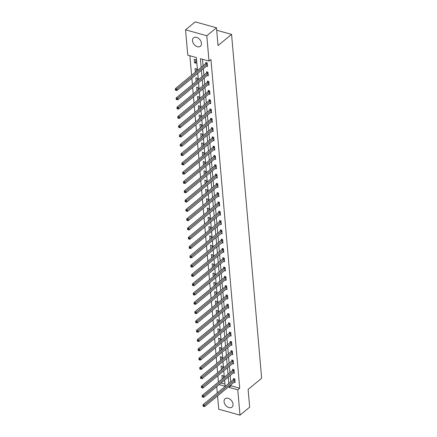 <?xml version="1.0" encoding="UTF-8"?>
<svg xmlns="http://www.w3.org/2000/svg" width="437" height="437" viewBox="0 0 437 437"><rect width="100%" height="100%" fill="white"/><g stroke="black" fill="none" stroke-linecap="round" stroke-linejoin="round"><path stroke-width="0.66" d="M201.457 43.285A5.419 3.753 50.5 0 1 200.425 46.213A5.419 3.753 50.5 0 1 195.629 45.841A5.419 3.753 50.5 0 1 192.493 40.778A5.419 3.753 50.5 0 1 193.531 37.85A5.419 3.753 50.5 0 1 198.322 38.221A5.419 3.753 50.5 0 1 201.457 43.285M233.036 404.192A5.419 3.753 50.5 0 1 231.998 407.12A5.419 3.753 50.5 0 1 227.207 406.754A5.419 3.753 50.5 0 1 224.066 401.69A5.419 3.753 50.5 0 1 225.104 398.762A5.419 3.753 50.5 0 1 229.9 399.134A5.419 3.753 50.5 0 1 233.036 404.192M197.497 70.384L196.371 57.564L187.752 55.155L185.534 29.825L195.208 21.85L216.473 27.793L218.025 45.552L231.566 34.386L261.648 378.251L248.112 389.416L249.664 407.175L239.995 415.15L218.729 409.207L217.566 395.917M217.304 392.945L216.752 386.619M189.877 55.745L191.586 75.257M191.843 78.228L192.395 84.554M192.657 87.526L193.209 93.851M193.471 96.823L194.023 103.148M194.285 106.12L194.836 112.446M195.099 115.412L195.65 121.743M195.913 124.709L196.464 131.04M196.726 134.006L197.278 140.337M197.535 143.303L198.092 149.634M198.349 152.6L198.906 158.931M199.163 161.898L199.72 168.223M199.977 171.195L200.528 177.52M200.791 180.492L201.342 186.817M201.604 189.789L202.156 196.115M202.418 199.086L202.97 205.412M203.232 208.383L203.784 214.709M204.046 217.681L204.598 224.006M204.86 226.978L205.412 233.303M205.669 236.275L206.226 242.601M206.483 245.572L207.04 251.898M207.296 254.869L207.854 261.195M208.11 264.167L208.662 270.492M208.924 273.458L209.476 279.789M209.738 282.755L210.29 289.086M210.552 292.053L211.104 298.384M211.366 301.35L211.918 307.681M212.18 310.647L212.732 316.978M212.994 319.944L213.546 326.27M213.802 329.241L214.359 335.567M214.616 338.538L215.173 344.864M215.43 347.836L215.987 354.161M216.244 357.133L216.796 363.458M217.058 366.43L217.61 372.756M217.872 375.727L218.424 382.053M231.566 34.386L216.686 30.229M221.106 383.025L224.94 384.101M222.215 378.917L223.525 377.841L223.34 375.744L221.903 375.345L222.225 378.923M221.401 369.626L222.712 368.544L222.526 366.446L221.089 366.048L221.412 369.626M221.898 359.258L221.712 357.149L220.275 356.75L220.598 360.328M221.084 349.961L220.898 347.857L219.461 347.453L219.778 351.031L221.084 349.95M220.27 340.663L220.084 338.56L218.647 338.156L218.964 341.734L220.27 340.652M219.456 331.366L219.276 329.263L217.834 328.859L218.15 332.437L219.456 331.355M217.336 323.14L218.642 322.058L218.462 319.966L217.025 319.562L217.342 323.14M217.828 312.772L217.648 310.669L216.211 310.265L216.523 313.842L217.828 312.766M217.02 303.475L216.834 301.372L215.397 300.967L215.709 304.545L217.014 303.469M216.206 294.177L216.02 292.074L214.583 291.67L214.895 295.248L216.206 294.172M214.081 285.951L215.392 284.875L215.206 282.777L213.769 282.373L214.092 285.951M213.267 276.654L214.578 275.578L214.392 273.48L212.956 273.081L213.278 276.654M213.764 266.286L213.578 264.183L212.142 263.784L212.453 267.357L213.764 266.28M211.645 258.059L212.95 256.983L212.764 254.886L211.328 254.487L211.65 258.065M212.136 247.692L211.95 245.589L210.514 245.19L210.831 248.762L212.136 247.686M210.017 239.465L211.322 238.389L211.142 236.291L209.7 235.893L210.022 239.471M210.508 229.097L210.328 226.994L208.891 226.595L209.203 230.168L210.508 229.092M209.694 219.8L209.514 217.697L208.078 217.298L208.389 220.871L209.694 219.795M208.886 210.503L208.7 208.4L207.264 208.001L207.575 211.579L208.881 210.497M208.072 201.211L207.886 199.103L206.45 198.704L206.761 202.282L208.072 201.2M207.258 191.914L207.072 189.811L205.636 189.407L205.958 192.985M206.444 182.617L206.259 180.514L204.822 180.11L205.133 183.687L206.444 182.606M205.63 173.32L205.445 171.217L204.008 170.812L204.319 174.39L205.63 173.309M204.816 164.022L204.631 161.919L203.194 161.515L203.511 165.093L204.816 164.012M202.697 155.796L204.003 154.72L203.817 152.622L202.38 152.218L202.702 155.796M203.189 145.428L203.008 143.325L201.566 142.921L201.883 146.499L203.189 145.423M202.375 136.131L202.194 134.028L200.758 133.624L201.069 137.202L202.375 136.125M201.561 126.834L201.381 124.731L199.944 124.326L200.255 127.904L201.561 126.828M200.752 117.537L200.567 115.434L199.13 115.035L199.441 118.607L200.747 117.531M198.627 109.31L199.938 108.234L199.753 106.136L198.316 105.738L198.633 109.316M199.125 98.942L198.939 96.839L197.502 96.44L197.814 100.013L199.125 98.937M197 90.716L198.311 89.64L198.125 87.542L196.688 87.143L197.011 90.721M197.497 80.348L197.311 78.245L195.874 77.846L196.186 81.419L197.497 80.342M195.377 72.121L196.683 71.045L196.497 68.948L195.06 68.549L195.383 72.127M196 63.228L195.683 59.651L194.247 59.252L194.563 62.824L196 63.228M231.004 384.833L231.091 385.816L239.711 388.225L210.951 59.498L209.017 61.093L200.397 58.684L201.157 67.364M202.522 59.279L203.09 65.769M203.347 68.74L203.904 75.066M204.161 78.037L204.718 84.363M204.975 87.334L205.532 93.66M205.789 96.632L206.34 102.957M206.603 105.929L207.154 112.254M207.417 115.226L207.968 121.552M208.231 124.523L208.782 130.849M209.044 133.82L209.596 140.146M209.858 143.112L210.41 149.443M210.667 152.409L211.224 158.74M211.481 161.706L212.038 168.037M212.295 171.004L212.852 177.335M213.109 180.301L213.666 186.632M213.922 189.598L214.474 195.923M214.736 198.895L215.288 205.221M215.55 208.192L216.102 214.518M216.364 217.489L216.916 223.815M217.178 226.787L217.73 233.112M217.992 236.084L218.544 242.409M218.8 245.381L219.358 251.707M219.614 254.678L220.172 261.004M220.428 263.975L220.985 270.301M221.242 273.272L221.799 279.598M222.056 282.57L222.608 288.895M222.87 291.867L223.422 298.192M223.684 301.159L224.236 307.49M224.498 310.456L225.05 316.787M225.312 319.753L225.863 326.084M226.126 329.05L226.677 335.381M226.934 338.347L227.491 344.678M227.748 347.644L228.305 353.97M228.562 356.942L229.119 363.267M229.376 366.239L229.933 372.564M230.19 375.536L230.741 381.862M234.134 382.249L235.15 382.533L234.833 378.955L233.396 378.557L233.484 379.524M233.32 372.952L234.336 373.236L234.024 369.658L232.582 369.26L232.67 370.226M232.506 363.655L233.522 363.939L233.211 360.367L231.774 359.962L231.856 360.929M231.697 354.358L232.708 354.642L232.397 351.069L230.96 350.665L231.042 351.632M230.883 345.061L231.894 345.345L231.583 341.772L230.146 341.368L230.228 342.335M230.07 335.769L231.08 336.048L230.769 332.475L229.332 332.071L229.414 333.038M229.256 326.472L230.266 326.75L229.955 323.178L228.518 322.774L228.6 323.741M228.442 317.175L229.452 317.453L229.141 313.881L227.704 313.476L227.792 314.443M227.628 307.877L228.638 308.156L228.327 304.584L226.89 304.179L226.978 305.146M226.814 298.58L227.83 298.864L227.513 295.286L226.076 294.882L226.164 295.849M226 289.283L227.016 289.567L226.699 285.989L225.263 285.59L225.35 286.552M225.186 279.986L226.202 280.27L225.891 276.692L224.449 276.293L224.536 277.255M224.372 270.689L225.388 270.973L225.077 267.395L223.64 266.996L223.722 267.957M223.564 261.392L224.574 261.676L224.263 258.098L222.826 257.699L222.908 258.66M222.75 252.094L223.76 252.378L223.449 248.8L222.012 248.402L222.094 249.363M221.936 242.797L222.946 243.081L222.635 239.503L221.198 239.105L221.28 240.066M221.122 233.5L222.133 233.784L221.821 230.206L220.385 229.807L220.467 230.769M220.308 224.203L221.319 224.487L221.007 220.909L219.571 220.51L219.658 221.477M219.494 214.906L220.505 215.19L220.193 211.612L218.757 211.213L218.844 212.18M218.68 205.608L219.696 205.893L219.379 202.32L217.943 201.916L218.03 202.883M217.866 196.311L218.882 196.595L218.566 193.023L217.129 192.619L217.216 193.586M217.052 187.014L218.068 187.298L217.752 183.726L216.315 183.322L216.402 184.288M216.239 177.722L217.255 178.001L216.943 174.429L215.507 174.024L215.588 174.991M215.43 168.425L216.441 168.704L216.129 165.131L214.693 164.727L214.775 165.694M214.616 159.128L215.627 159.407L215.315 155.834L213.879 155.43L213.961 156.397M213.802 149.831L214.813 150.109L214.501 146.537L213.065 146.133L213.147 147.1M212.988 140.534L213.999 140.818L213.688 137.24L212.251 136.836L212.333 137.802M212.174 131.237L213.185 131.521L212.874 127.943L211.437 127.544L211.524 128.505M211.361 121.939L212.371 122.223L212.06 118.645L210.623 118.247L210.71 119.208M210.547 112.642L211.563 112.926L211.246 109.348L209.809 108.95L209.897 109.911M209.733 103.345L210.749 103.629L210.432 100.051L208.995 99.652L209.083 100.614M208.919 94.048L209.935 94.332L209.618 90.754L208.181 90.355L208.269 91.317M208.105 84.751L209.121 85.035L208.81 81.457L207.373 81.058L207.455 82.019M207.296 75.454L208.307 75.738L207.996 72.16L206.559 71.761L206.641 72.722M206.483 66.156L207.493 66.44L207.182 62.862L205.745 62.464L205.827 63.431M216.473 27.793L206.799 35.768L209.017 61.093M185.534 29.825L206.799 35.768M239.711 388.225L237.777 389.82L239.995 415.15M229.07 386.428L229.157 387.411L237.777 389.82M201.413 70.335L201.97 76.661M202.227 79.632L202.784 85.958M203.041 88.93L203.593 95.255M203.855 98.227L204.407 104.552M204.669 107.524L205.221 113.849M205.483 116.821L206.035 123.147M206.297 126.118L206.848 132.444M207.111 135.41L207.662 141.741M207.925 144.707L208.476 151.038M208.733 154.004L209.29 160.335M209.547 163.301L210.104 169.632M210.361 172.599L210.918 178.93M211.175 181.896L211.727 188.227M211.989 191.193L212.54 197.519M212.803 200.49L213.354 206.816M213.617 209.787L214.168 216.113M214.43 219.084L214.982 225.41M215.244 228.382L215.796 234.707M216.058 237.679L216.61 244.004M216.867 246.976L217.424 253.302M217.681 256.273L218.238 262.599M218.495 265.57L219.052 271.896M219.308 274.868L219.86 281.193M220.122 284.165L220.674 290.49M220.936 293.456L221.488 299.787M221.75 302.754L222.302 309.085M222.564 312.051L223.116 318.382M223.378 321.348L223.93 327.679M224.192 330.645L224.744 336.976M225 339.942L225.558 346.268M225.814 349.239L226.371 355.565M226.628 358.537L227.185 364.862M227.442 367.834L227.994 374.159M228.256 377.131L228.808 383.457M219.172 384.62L225.131 386.286L224.596 380.152M224.334 377.18L223.782 370.855M223.52 367.883L222.968 361.557M222.706 358.586L222.154 352.26M221.898 349.289L221.34 342.963M221.084 339.991L220.527 333.666M220.27 330.694L219.713 324.369M219.456 321.397L218.904 315.072M218.642 312.1L218.09 305.774M217.828 302.803L217.276 296.477M217.014 293.506L216.462 287.18M216.2 284.214L215.649 277.883M215.386 274.917L214.835 268.586M214.572 265.62L214.021 259.288M213.764 256.322L213.207 249.991M212.95 247.025L212.393 240.694M212.136 237.728L211.579 231.397M211.322 228.431L210.771 222.105M210.508 219.134L209.957 212.808M209.694 209.836L209.143 203.511M208.881 200.539L208.329 194.214M208.067 191.242L207.515 184.917M207.253 181.945L206.701 175.619M206.439 172.648L205.887 166.322M205.63 163.351L205.073 157.025M204.816 154.053L204.259 147.728M204.003 144.756L203.445 138.431M203.189 135.459L202.637 129.133M202.375 126.167L201.823 119.836M201.561 116.87L201.009 110.539M200.747 107.573L200.195 101.242M199.933 98.276L199.381 91.945M199.119 88.979L198.567 82.648M198.305 79.681L197.753 73.35M231.091 385.816L229.157 387.411M221.898 359.247L220.587 360.328M207.258 191.903L205.947 192.985M195.869 61.748L194.563 62.824M234.724 380.168L233.287 379.764L203.036 404.706L204.478 405.11L234.724 380.168A0.694 0.355 105.6 0 0 234.866 380.004L234.92 379.922M203.582 405.853L203.008 405.689L203.058 406.284L203.631 406.448L203.582 405.853L204.478 405.11L204.603 406.601L234.855 381.654A0.694 0.355 105.6 0 1 235.002 381.583L235.062 381.567M233.287 379.764A0.694 0.355 105.6 0 0 233.429 379.606L234.003 378.726M203.036 404.706L203.008 405.689M203.631 406.448L204.603 406.601M233.91 370.871L232.473 370.467L202.227 395.414L203.664 395.813L233.91 370.871A0.694 0.355 105.6 0 0 234.052 370.707L234.106 370.625M202.768 396.556L202.194 396.392L202.244 396.987L202.817 397.151L202.768 396.556L203.664 395.813L203.795 397.304L234.041 372.362A0.694 0.355 105.6 0 1 234.188 372.286L234.248 372.269M232.473 370.467A0.694 0.355 105.6 0 0 232.615 370.308L233.189 369.429M202.227 395.414L202.194 396.392M202.817 397.151L203.795 397.304M233.096 361.574L231.659 361.17L201.413 386.117L202.85 386.516L233.096 361.574A0.694 0.355 105.6 0 0 233.238 361.41L233.292 361.328M201.954 387.258L201.381 387.095L201.43 387.695L202.003 387.854L201.954 387.258L202.85 386.516L202.981 388.007L233.227 363.065A0.694 0.355 105.6 0 1 233.374 362.989L233.434 362.978M231.659 361.17A0.694 0.355 105.6 0 0 231.801 361.011L232.375 360.132M201.413 386.117L201.381 387.095M202.003 387.854L202.981 388.007M232.287 352.277L230.851 351.872L200.599 376.82L202.036 377.218L232.287 352.277A0.694 0.355 105.6 0 0 232.424 352.113L232.479 352.031M201.14 377.961L200.567 377.797L200.616 378.398L201.195 378.557L201.14 377.961L202.036 377.218L202.167 378.71L232.413 353.768A0.694 0.355 105.6 0 1 232.566 353.691L232.626 353.68M230.851 351.872A0.694 0.355 105.6 0 0 230.987 351.714L231.561 350.835M200.599 376.82L200.567 377.797M201.195 378.557L202.167 378.71M231.473 342.979L230.037 342.575L199.785 367.522L201.222 367.921L231.473 342.979A0.694 0.355 105.6 0 0 231.61 342.816L231.665 342.734M200.326 368.664L199.753 368.506L199.802 369.101L200.381 369.26L200.326 368.664L201.222 367.921L201.353 369.412L231.605 344.471A0.694 0.355 105.6 0 1 231.752 344.394L231.812 344.383M230.037 342.575A0.694 0.355 105.6 0 0 230.173 342.417L230.752 341.537M199.785 367.522L199.753 368.506M200.381 369.26L201.353 369.412M230.66 333.682L229.223 333.284L198.972 358.225L200.408 358.624L230.66 333.682A0.694 0.355 105.6 0 0 230.802 333.518L230.851 333.436M199.512 359.367L198.939 359.209L198.993 359.804L199.567 359.962L199.512 359.367L200.408 358.624L200.539 360.115L230.791 335.174A0.694 0.355 105.6 0 1 230.938 335.097L230.998 335.086M229.223 333.284A0.694 0.355 105.6 0 0 229.359 333.12L229.938 332.24M198.972 358.225L198.939 359.209M199.567 359.962L200.539 360.115M229.846 324.385L228.409 323.986L198.158 348.928L199.594 349.327L229.846 324.385A0.694 0.355 105.6 0 0 229.988 324.221L230.037 324.139M198.698 350.07L198.125 349.911L198.18 350.507L198.753 350.665L198.698 350.07L199.594 349.327L199.725 350.818L229.977 325.876A0.694 0.355 105.6 0 1 230.124 325.8L230.184 325.789M228.409 323.986A0.694 0.355 105.6 0 0 228.551 323.822L229.125 322.943M198.158 348.928L198.125 349.911M198.753 350.665L199.725 350.818M229.032 315.088L227.595 314.689L197.344 339.631L198.78 340.03L229.032 315.088A0.694 0.355 105.6 0 0 229.174 314.924L229.228 314.842M197.885 340.773L197.311 340.614L197.366 341.21L197.939 341.368L197.885 340.773L198.78 340.03L198.911 341.521L229.163 316.579A0.694 0.355 105.6 0 1 229.31 316.503L229.37 316.492M227.595 314.689A0.694 0.355 105.6 0 0 227.737 314.525L228.311 313.646M197.344 339.631L197.311 340.614M197.939 341.368L198.911 341.521M228.218 305.791L226.781 305.392L196.53 330.334L197.966 330.733L228.218 305.791A0.694 0.355 105.6 0 0 228.36 305.627L228.414 305.545M197.076 331.475L196.497 331.317L196.552 331.912L197.125 332.071L197.076 331.475L197.966 330.733L198.098 332.224L228.349 307.282A0.694 0.355 105.6 0 1 228.496 307.206L228.556 307.195M226.781 305.392A0.694 0.355 105.6 0 0 226.923 305.228L227.497 304.349M196.53 330.334L196.497 331.317M197.125 332.071L198.098 332.224M227.404 296.494L225.967 296.095L195.716 321.037L197.153 321.441L227.404 296.494A0.694 0.355 105.6 0 0 227.546 296.335L227.601 296.253M196.262 322.178L195.683 322.02L195.738 322.615L196.311 322.774L196.262 322.178L197.153 321.441L197.284 322.927L227.535 297.985A0.694 0.355 105.6 0 1 227.682 297.908L227.743 297.897M225.967 296.095A0.694 0.355 105.6 0 0 226.109 295.931L226.683 295.051M195.716 321.037L195.683 322.02M196.311 322.774L197.284 322.927M226.59 287.196L225.153 286.798L194.902 311.739L196.344 312.144L226.59 287.196A0.694 0.355 105.6 0 0 226.732 287.038L226.787 286.956M195.448 312.881L194.875 312.723L194.924 313.318L195.497 313.476L195.448 312.881L196.344 312.144L196.47 313.629L226.721 288.688A0.694 0.355 105.6 0 1 226.869 288.611L226.929 288.6M225.153 286.798A0.694 0.355 105.6 0 0 225.295 286.634L225.869 285.754M194.902 311.739L194.875 312.723M195.497 313.476L196.47 313.629M225.776 277.899L224.339 277.5L194.094 302.442L195.53 302.846L225.776 277.899A0.694 0.355 105.6 0 0 225.918 277.741L225.973 277.659M194.634 303.584L194.061 303.425L194.11 304.021L194.683 304.179L194.634 303.584L195.53 302.846L195.661 304.332L225.907 279.39A0.694 0.355 105.6 0 1 226.055 279.314L226.115 279.303M224.339 277.5A0.694 0.355 105.6 0 0 224.481 277.337L225.055 276.463M194.094 302.442L194.061 303.425M194.683 304.179L195.661 304.332M224.962 268.602L223.525 268.203L193.28 293.145L194.716 293.549L224.962 268.602A0.694 0.355 105.6 0 0 225.104 268.444L225.159 268.362M193.82 294.287L193.247 294.128L193.296 294.724L193.87 294.882L193.82 294.287L194.716 293.549L194.847 295.035L225.093 270.093A0.694 0.355 105.6 0 1 225.241 270.017L225.301 270.006M223.525 268.203A0.694 0.355 105.6 0 0 223.668 268.039L224.241 267.165M193.28 293.145L193.247 294.128M193.87 294.882L194.847 295.035M224.154 259.305L222.717 258.906L192.466 283.848L193.902 284.252L224.154 259.305A0.694 0.355 105.6 0 0 224.29 259.146L224.345 259.065M193.007 284.99L192.433 284.831L192.482 285.427L193.061 285.59L193.007 284.99L193.902 284.252L194.033 285.743L224.279 260.796A0.694 0.355 105.6 0 1 224.432 260.72L224.492 260.709M222.717 258.906A0.694 0.355 105.6 0 0 222.854 258.742L223.427 257.868M192.466 283.848L192.433 284.831M193.061 285.59L194.033 285.743M223.34 250.013L221.903 249.609L191.652 274.551L193.088 274.955L223.34 250.013A0.694 0.355 105.6 0 0 223.476 249.849L223.531 249.767M192.193 275.698L191.619 275.534L191.668 276.129L192.247 276.293L192.193 275.698L193.088 274.955L193.22 276.446L223.471 251.499A0.694 0.355 105.6 0 1 223.618 251.422L223.678 251.412M221.903 249.609A0.694 0.355 105.6 0 0 222.04 249.445L222.619 248.571M191.652 274.551L191.619 275.534M192.247 276.293L193.22 276.446M222.526 240.716L221.089 240.312L190.838 265.254L192.275 265.658L222.526 240.716A0.694 0.355 105.6 0 0 222.668 240.552L222.717 240.47M191.379 266.401L190.805 266.237L190.86 266.832L191.433 266.996L191.379 266.401L192.275 265.658L192.406 267.149L222.657 242.202A0.694 0.355 105.6 0 1 222.804 242.125L222.865 242.114M221.089 240.312A0.694 0.355 105.6 0 0 221.226 240.148L221.805 239.274M190.838 265.254L190.805 266.237M191.433 266.996L192.406 267.149M221.712 231.419L220.275 231.015L190.024 255.956L191.461 256.361L221.712 231.419A0.694 0.355 105.6 0 0 221.854 231.255L221.903 231.173M190.565 257.103L189.991 256.94L190.046 257.535L190.619 257.699L190.565 257.103L191.461 256.361L191.592 257.852L221.843 232.905A0.694 0.355 105.6 0 1 221.991 232.828L222.051 232.817M220.275 231.015A0.694 0.355 105.6 0 0 220.417 230.851L220.991 229.977M190.024 255.956L189.991 256.94M190.619 257.699L191.592 257.852M220.898 222.122L219.461 221.717L189.21 246.665L190.647 247.063L220.898 222.122A0.694 0.355 105.6 0 0 221.04 221.958L221.095 221.876M189.751 247.806L189.177 247.642L189.232 248.238L189.805 248.402L189.751 247.806L190.647 247.063L190.778 248.555L221.029 223.607A0.694 0.355 105.6 0 1 221.177 223.536L221.237 223.52M219.461 221.717A0.694 0.355 105.6 0 0 219.603 221.559L220.177 220.68M189.21 246.665L189.177 247.642M189.805 248.402L190.778 248.555M220.084 212.824L218.647 212.42L188.396 237.367L189.833 237.766L220.084 212.824A0.694 0.355 105.6 0 0 220.226 212.661L220.281 212.579M188.942 238.509L188.363 238.345L188.418 238.941L188.992 239.105L188.942 238.509L189.833 237.766L189.964 239.257L220.215 214.316A0.694 0.355 105.6 0 1 220.363 214.239L220.423 214.223M218.647 212.42A0.694 0.355 105.6 0 0 218.79 212.262L219.363 211.382M188.396 237.367L188.363 238.345M188.992 239.105L189.964 239.257M219.27 203.527L217.834 203.123L187.582 228.07L189.019 228.469L219.27 203.527A0.694 0.355 105.6 0 0 219.412 203.363L219.467 203.281M188.129 229.212L187.549 229.048L187.604 229.649L188.178 229.807L188.129 229.212L189.019 228.469L189.15 229.96L219.401 205.019A0.694 0.355 105.6 0 1 219.549 204.942L219.609 204.931M217.834 203.123A0.694 0.355 105.6 0 0 217.976 202.965L218.549 202.085M187.582 228.07L187.549 229.048M188.178 229.807L189.15 229.96M218.456 194.23L217.02 193.826L186.768 218.773L188.21 219.172L218.456 194.23A0.694 0.355 105.6 0 0 218.598 194.066L218.653 193.984M187.315 219.915L186.741 219.751L186.79 220.352L187.364 220.51L187.315 219.915L188.21 219.172L188.336 220.663L218.587 195.721A0.694 0.355 105.6 0 1 218.735 195.645L218.795 195.634M217.02 193.826A0.694 0.355 105.6 0 0 217.162 193.667L217.735 192.788M186.768 218.773L186.741 219.751M187.364 220.51L188.336 220.663M217.642 184.933L216.206 184.529L185.96 209.476L187.397 209.875L217.642 184.933A0.694 0.355 105.6 0 0 217.784 184.769L217.839 184.687M186.501 210.618L185.927 210.459L185.976 211.055L186.55 211.213L186.501 210.618L187.397 209.875L187.522 211.366L217.773 186.424A0.694 0.355 105.6 0 1 217.921 186.348L217.981 186.337M216.206 184.529A0.694 0.355 105.6 0 0 216.348 184.37L216.921 183.491M185.96 209.476L185.927 210.459M186.55 211.213L187.522 211.366M216.828 175.636L215.392 175.237L185.146 200.179L186.583 200.578L216.828 175.636A0.694 0.355 105.6 0 0 216.97 175.472L217.025 175.39M185.687 201.32L185.113 201.162L185.162 201.757L185.736 201.916L185.687 201.32L186.583 200.578L186.714 202.069L216.96 177.127A0.694 0.355 105.6 0 1 217.107 177.051L217.167 177.04M215.392 175.237A0.694 0.355 105.6 0 0 215.534 175.073L216.107 174.194M185.146 200.179L185.113 201.162M185.736 201.916L186.714 202.069M216.02 166.339L214.583 165.94L184.332 190.882L185.769 191.28L216.02 166.339A0.694 0.355 105.6 0 0 216.157 166.175L216.211 166.093M184.873 192.023L184.299 191.865L184.348 192.46L184.927 192.619L184.873 192.023L185.769 191.28L185.9 192.772L216.146 167.83A0.694 0.355 105.6 0 1 216.299 167.753L216.359 167.742M214.583 165.94A0.694 0.355 105.6 0 0 214.72 165.776L215.294 164.896M184.332 190.882L184.299 191.865M184.927 192.619L185.9 192.772M215.206 157.041L213.769 156.643L183.518 181.584L184.955 181.983L215.206 157.041A0.694 0.355 105.6 0 0 215.343 156.878L215.397 156.796M184.059 182.726L183.485 182.568L183.535 183.163L184.114 183.322L184.059 182.726L184.955 181.983L185.086 183.474L215.337 158.533A0.694 0.355 105.6 0 1 215.485 158.456L215.545 158.445M213.769 156.643A0.694 0.355 105.6 0 0 213.906 156.479L214.485 155.599M183.518 181.584L183.485 182.568M184.114 183.322L185.086 183.474M214.392 147.744L212.956 147.345L182.704 172.287L184.141 172.686L214.392 147.744A0.694 0.355 105.6 0 0 214.534 147.586L214.583 147.504M183.245 173.429L182.671 173.27L182.726 173.866L183.3 174.024L183.245 173.429L184.141 172.686L184.272 174.177L214.523 149.236A0.694 0.355 105.6 0 1 214.671 149.159L214.731 149.148M212.956 147.345A0.694 0.355 105.6 0 0 213.092 147.182L213.671 146.302M182.704 172.287L182.671 173.27M183.3 174.024L184.272 174.177M213.578 138.447L212.142 138.048L181.89 162.99L183.327 163.394L213.578 138.447A0.694 0.355 105.6 0 0 213.72 138.289L213.769 138.207M182.431 164.132L181.858 163.973L181.912 164.569L182.486 164.727L182.431 164.132L183.327 163.394L183.458 164.88L213.709 139.938A0.694 0.355 105.6 0 1 213.857 139.862L213.917 139.851M212.142 138.048A0.694 0.355 105.6 0 0 212.284 137.884L212.857 137.005M181.89 162.99L181.858 163.973M182.486 164.727L183.458 164.88M212.764 129.15L211.328 128.751L181.076 153.693L182.513 154.097L212.764 129.15A0.694 0.355 105.6 0 0 212.906 128.991L212.961 128.91M181.617 154.835L181.044 154.676L181.098 155.272L181.672 155.43L181.617 154.835L182.513 154.097L182.644 155.583L212.895 130.641A0.694 0.355 105.6 0 1 213.043 130.565L213.103 130.554M211.328 128.751A0.694 0.355 105.6 0 0 211.47 128.587L212.043 127.708M181.076 153.693L181.044 154.676M181.672 155.43L182.644 155.583M211.95 119.853L210.514 119.454L180.263 144.396L181.699 144.8L211.95 119.853A0.694 0.355 105.6 0 0 212.092 119.694L212.147 119.612M180.809 145.537L180.23 145.379L180.284 145.974L180.858 146.133L180.809 145.537L181.699 144.8L181.83 146.286L212.082 121.344A0.694 0.355 105.6 0 1 212.229 121.267L212.289 121.257M210.514 119.454A0.694 0.355 105.6 0 0 210.656 119.29L211.229 118.416M180.263 144.396L180.23 145.379M180.858 146.133L181.83 146.286M211.137 110.556L209.7 110.157L179.449 135.099L180.885 135.503L211.137 110.556A0.694 0.355 105.6 0 0 211.279 110.397L211.333 110.315M179.995 136.24L179.416 136.082L179.47 136.677L180.044 136.841L179.995 136.24L180.885 135.503L181.016 136.989L211.268 112.047A0.694 0.355 105.6 0 1 211.415 111.97L211.475 111.959M209.7 110.157A0.694 0.355 105.6 0 0 209.842 109.993L210.416 109.119M179.449 135.099L179.416 136.082M180.044 136.841L181.016 136.989M210.323 101.258L208.886 100.86L178.635 125.801L180.077 126.206L210.323 101.258A0.694 0.355 105.6 0 0 210.465 101.1L210.519 101.018M179.181 126.943L178.602 126.785L178.657 127.38L179.23 127.544L179.181 126.943L180.077 126.206L180.202 127.697L210.454 102.75A0.694 0.355 105.6 0 1 210.601 102.673L210.661 102.662M208.886 100.86A0.694 0.355 105.6 0 0 209.028 100.696L209.602 99.822M178.635 125.801L178.602 126.785M179.23 127.544L180.202 127.697M209.509 91.967L208.072 91.562L177.826 116.504L179.263 116.908L209.509 91.967A0.694 0.355 105.6 0 0 209.651 91.803L209.705 91.721M178.367 117.651L177.793 117.487L177.843 118.083L178.416 118.247L178.367 117.651L179.263 116.908L179.388 118.4L209.64 93.452A0.694 0.355 105.6 0 1 209.787 93.376L209.847 93.365M208.072 91.562A0.694 0.355 105.6 0 0 208.214 91.399L208.788 90.525M177.826 116.504L177.793 117.487M178.416 118.247L179.388 118.4M208.695 82.669L207.258 82.265L177.012 107.207L178.449 107.611L208.695 82.669A0.694 0.355 105.6 0 0 208.837 82.506L208.891 82.424M177.553 108.354L176.98 108.19L177.029 108.786L177.602 108.95L177.553 108.354L178.449 107.611L178.58 109.103L208.826 84.155A0.694 0.355 105.6 0 1 208.973 84.079L209.033 84.068M207.258 82.265A0.694 0.355 105.6 0 0 207.4 82.101L207.974 81.227M177.012 107.207L176.98 108.19M177.602 108.95L178.58 109.103M207.886 73.372L206.45 72.968L176.198 97.91L177.635 98.314L207.886 73.372A0.694 0.355 105.6 0 0 208.023 73.208L208.078 73.126M176.739 99.057L176.166 98.893L176.215 99.489L176.794 99.652L176.739 99.057L177.635 98.314L177.766 99.805L208.012 74.858A0.694 0.355 105.6 0 1 208.165 74.787L208.225 74.771M206.45 72.968A0.694 0.355 105.6 0 0 206.586 72.804L207.16 71.93M176.198 97.91L176.166 98.893M176.794 99.652L177.766 99.805M207.072 64.075L205.636 63.671L175.384 88.618L176.821 89.017L207.072 64.075A0.694 0.355 105.6 0 0 207.209 63.911L207.264 63.829M175.925 89.76L175.352 89.596L175.401 90.191L175.98 90.355L175.925 89.76L176.821 89.017L176.952 90.508L207.204 65.561A0.694 0.355 105.6 0 1 207.351 65.49L207.411 65.474M205.636 63.671A0.694 0.355 105.6 0 0 205.772 63.512L206.351 62.633M175.384 88.618L175.352 89.596M175.98 90.355L176.952 90.508M234.866 380.004L233.429 379.606M234.052 370.707L232.615 370.308M233.238 361.41L231.801 361.011M232.424 352.113L230.987 351.714M231.61 342.816L230.173 342.417M230.802 333.518L229.359 333.12M229.988 324.221L228.551 323.822M229.174 314.924L227.737 314.525M228.36 305.627L226.923 305.228M227.546 296.335L226.109 295.931M226.732 287.038L225.295 286.634M225.918 277.741L224.481 277.337M225.104 268.444L223.668 268.039M224.29 259.146L222.854 258.742M223.476 249.849L222.04 249.445M222.668 240.552L221.226 240.148M221.854 231.255L220.417 230.851M221.04 221.958L219.603 221.559M220.226 212.661L218.79 212.262M219.412 203.363L217.976 202.965M218.598 194.066L217.162 193.667M217.784 184.769L216.348 184.37M216.97 175.472L215.534 175.073M216.157 166.175L214.72 165.776M215.343 156.878L213.906 156.479M214.534 147.586L213.092 147.182M213.72 138.289L212.284 137.884M212.906 128.991L211.47 128.587M212.092 119.694L210.656 119.29M211.279 110.397L209.842 109.993M210.465 101.1L209.028 100.696M209.651 91.803L208.214 91.399M208.837 82.506L207.4 82.101M208.023 73.208L206.586 72.804M207.209 63.911L205.772 63.512"/></g></svg>
